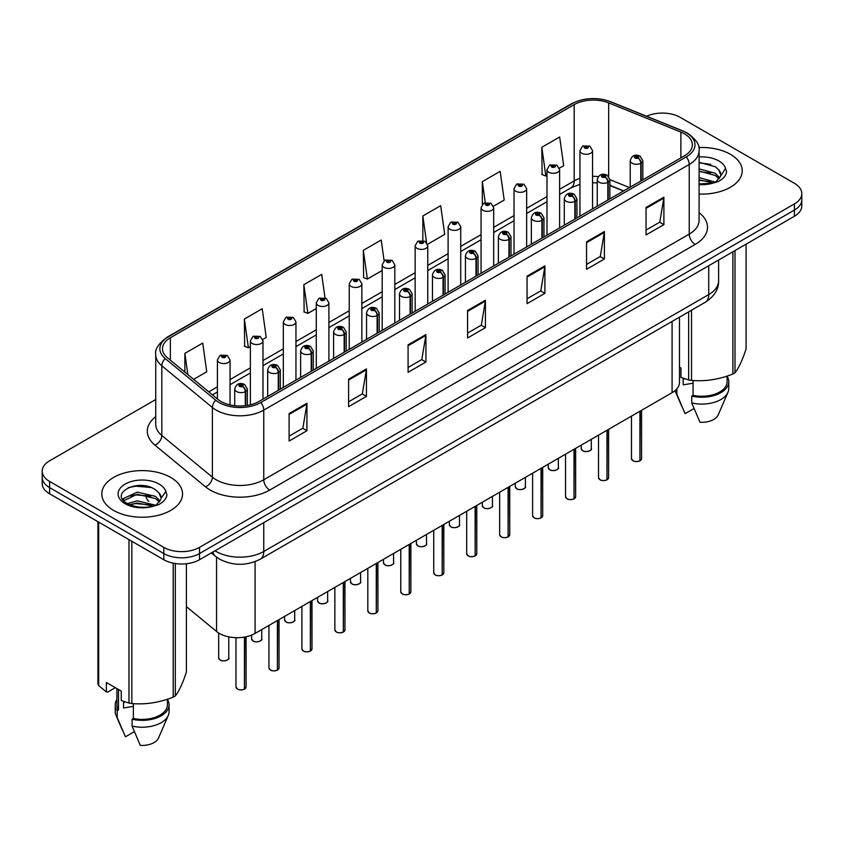 <?xml version="1.0" encoding="UTF-8"?>
<svg xmlns="http://www.w3.org/2000/svg" width="844" height="844" viewBox="0 0 844 844"><rect width="100%" height="100%" fill="white"/><g stroke="black" fill="none" stroke-linecap="round" stroke-linejoin="round"><path stroke-width="1.27" d="M623.473 191.029L609.874 185.532M679.483 317.165L679.483 382.374A25.236 14.57 180 0 1 672.088 392.671L255.078 633.433A25.236 14.57 180 0 1 216.56 631.481L186.408 606.625M730.398 154.304A40.385 23.316 0 0 0 698.779 147.542A40.385 23.316 0 0 1 730.398 154.304A40.385 23.316 0 0 1 742.224 170.794A40.385 23.316 0 0 0 730.398 154.304M170.71 477.43A40.385 23.316 0 0 0 126.705 472.376A40.385 23.316 0 0 0 101.776 493.919A40.385 23.316 0 0 0 113.602 510.409A40.385 23.316 0 0 0 157.617 515.462A40.385 23.316 0 0 0 182.547 493.919A40.385 23.316 0 0 0 170.71 477.43A40.385 23.316 0 0 0 126.705 472.376A40.385 23.316 0 0 0 101.776 493.919A40.385 23.316 0 0 0 113.602 510.409A40.385 23.316 0 0 0 157.617 515.462A40.385 23.316 0 0 0 182.547 493.919A40.385 23.316 0 0 0 170.71 477.43M684.473 133.837A26.924 15.54 180 0 1 692.354 144.82A26.924 15.54 180 0 1 684.473 155.813L259.002 401.459A26.924 15.54 180 0 1 217.91 399.381L167.344 357.687A26.924 15.54 180 0 1 162.47 348.772A26.924 15.54 180 0 1 170.351 337.779L574.173 104.635A26.924 15.54 180 0 1 608.661 102.894L680.876 132.086A26.924 15.54 180 0 1 684.473 133.837M686.32 132.772A29.529 17.049 0 0 0 682.374 130.852L610.149 101.66A29.529 17.049 0 0 0 572.327 103.569L168.505 336.714A29.529 17.049 0 0 0 165.202 358.552L215.769 400.246A29.529 17.049 0 0 0 260.838 402.525L686.32 156.878A29.529 17.049 0 0 0 686.32 132.772M155.739 399.528L49.596 460.813A25.236 14.57 0 0 0 42.2 471.11L42.2 483.475A25.236 14.57 0 0 0 49.596 493.782L163.81 559.73L163.81 553.548A25.236 14.57 0 0 0 199.511 553.548L794.404 210.082A25.236 14.57 0 0 0 801.8 199.775A25.236 14.57 0 0 1 794.404 210.082L199.511 553.548A25.236 14.57 0 0 1 163.81 553.548L49.596 487.6L163.81 553.548L163.81 547.366A25.236 14.57 0 0 0 199.511 547.366L794.404 203.9A25.236 14.57 0 0 0 801.8 193.593A25.236 14.57 0 0 0 794.404 183.296L680.19 117.348A25.236 14.57 0 0 0 646.609 116.261M42.2 477.293A25.236 14.57 0 0 0 49.596 487.6A25.236 14.57 0 0 1 42.2 477.293M289.102 413.549L289.102 441.032L306.942 430.725L306.942 403.242L289.102 413.549M289.102 436.148L302.848 428.214L306.878 404.16A6.731 3.882 -120 0 0 306.942 403.242M302.722 428.288L306.942 430.725M348.593 379.199L348.593 406.681L366.433 396.374L366.433 368.902L348.593 379.199M348.593 401.807L362.34 393.874L366.359 369.809A6.731 3.882 -120 0 0 366.433 368.902M362.213 393.937L366.433 396.374M408.085 344.858L408.085 372.331L425.925 362.034L425.925 334.551L408.085 344.858M408.085 367.457L421.821 359.523L425.851 335.469A6.731 3.882 -120 0 0 425.925 334.551M421.705 359.597L425.925 362.034M646.04 207.476L646.04 234.948L663.89 224.641L663.89 197.169L646.04 207.476M646.04 230.074L659.786 222.141L663.817 198.076A6.731 3.882 -120 0 0 663.89 197.169M659.66 222.204L663.89 224.641M586.548 241.817L586.548 269.299L604.399 258.992L604.399 231.52L586.548 241.817M586.548 264.425L600.295 256.481L604.325 232.427A6.731 3.882 -120 0 0 604.399 231.52M600.179 256.555L604.399 258.992M527.057 276.167L527.057 303.64L544.907 293.343L544.907 265.86L527.057 276.167M527.057 298.765L540.804 290.832L544.834 266.778A6.731 3.882 -120 0 0 544.907 265.86M540.688 290.906L544.907 293.343M467.565 310.508L467.565 337.99L485.416 327.683L485.416 300.211L467.565 310.508M467.565 333.116L481.312 325.172L485.342 301.118A6.731 3.882 -120 0 0 485.416 300.211M481.196 325.246L485.416 327.683M699.085 194.046A40.385 23.316 0 0 0 742.224 170.794A40.385 23.316 0 0 1 699.085 194.046M42.2 471.11A25.236 14.57 0 0 0 49.596 481.418L163.81 547.366M262.769 339.436L266.24 337.431L262.21 308.725L244.359 319.032L244.654 346.335M193.624 379.357L206.748 371.782L202.718 343.075L184.868 353.372L184.868 372.141M427.549 244.306L444.704 234.4L440.684 205.683L422.833 215.99L422.833 240.466M493.466 206.242L504.195 200.049L500.165 171.343L482.325 181.639L482.325 204.406M559.382 168.188L563.686 165.698L559.656 136.992L541.816 147.299L542.101 174.613M324.993 297.816L321.701 274.374L303.851 284.681L304.135 311.995M384.115 260.849L381.193 240.034L363.342 250.341L363.627 277.644M363.342 250.341L367.372 279.047L382.195 270.491M367.372 279.047L363.342 277.539M422.833 215.99L426.558 242.502M482.325 181.639L485.258 202.592M541.816 147.299L545.846 176.006L546.986 175.352M545.846 176.006L541.816 174.497M303.851 284.681L307.881 313.388L316.278 308.545M307.881 313.388L303.851 311.89M244.359 319.032L248.389 347.739L250.373 346.599M248.389 347.739L244.359 346.23M184.868 353.372L187.853 374.599M163.81 559.73A25.236 14.57 0 0 0 199.511 559.73L794.404 216.264A25.236 14.57 0 0 0 801.8 205.957L801.8 193.593M639.9 460.845C636.904 461.805 634.593 461.773 632.989 460.75L631.47 458.619A5.043 2.912 0 0 0 632.947 460.676A5.043 2.912 0 0 0 639.931 460.761L639.815 460.835A4.885 2.817 180 0 1 633.074 460.74M639.931 460.56L640.248 411.06M641.176 180.816L641.176 163.082A4.209 2.532 -122.2 0 0 638.075 158.007A2.099 1.213 0 0 0 638.011 156.33A2.099 1.213 0 0 0 635.036 156.33A2.099 1.213 0 0 0 635.036 158.05A2.099 1.213 0 0 0 637.937 158.081L635.68 157.184L637.114 156.847L638.075 158.007M637.937 158.081A4.209 2.321 62.1 0 1 640.786 163.314A6.309 3.64 180 0 1 632.061 163.198A6.309 3.64 180 0 1 630.215 160.624C631.829 155.444 635.121 153.946 640.111 156.119L642.833 160.624A6.309 3.64 180 0 1 641.176 163.082M640.786 181.038L640.786 163.314M639.931 460.761L639.931 411.239M592.562 208.879L592.562 150.633A6.309 3.64 180 0 1 588.669 153.998A6.309 3.64 180 0 1 581.79 153.207A6.309 3.64 180 0 1 579.944 150.633L582.455 146.244A4.209 2.532 57.8 0 1 584.702 146.371A2.099 1.213 0 0 0 584.765 148.048A2.099 1.213 0 0 0 587.74 148.048A2.099 1.213 0 0 0 587.74 146.339A2.099 1.213 0 0 0 584.829 146.297L586.844 146.845L585.662 147.542L585.683 146.835M584.829 146.297A4.209 2.321 -117.9 0 0 582.866 146.012A4.209 2.321 -117.9 0 0 582.676 146.139M585.63 147.521L584.702 146.371M585.662 147.542L585.63 146.867M606.941 479.867C603.945 480.837 601.635 480.806 600.031 479.782L598.512 477.641A5.043 2.912 0 0 0 599.989 479.708A5.043 2.912 0 0 0 606.973 479.793L606.857 479.856A4.885 2.817 180 0 1 600.116 479.772M606.973 479.582L607.29 430.092M608.218 199.838L608.218 182.114A4.209 2.532 -122.2 0 0 605.116 177.04A2.099 1.213 0 0 0 605.053 175.362A2.099 1.213 0 0 0 602.078 175.362A2.099 1.213 0 0 0 602.078 177.071A2.099 1.213 0 0 0 604.99 177.113L602.721 176.217L604.156 175.868L605.116 177.04M604.99 177.113A4.209 2.321 62.1 0 1 607.828 182.336A6.309 3.64 180 0 1 599.103 182.23A6.309 3.64 180 0 1 597.257 179.656C598.871 174.476 602.162 172.978 607.152 175.151L609.874 179.656A6.309 3.64 180 0 1 608.218 182.114M607.828 200.06L607.828 182.336M606.973 479.793L606.973 430.271M573.983 498.899C570.987 499.859 568.677 499.838 567.073 498.804L565.554 496.673A5.043 2.912 0 0 0 567.041 498.73A5.043 2.912 0 0 0 574.015 498.815L573.899 498.888A4.885 2.817 180 0 1 567.157 498.804M574.015 498.614L574.331 449.113M575.26 218.87L575.26 201.136A4.209 2.532 -122.2 0 0 572.158 196.061A2.099 1.213 0 0 0 572.095 194.384A2.099 1.213 0 0 0 569.12 194.384A2.099 1.213 0 0 0 569.12 196.103A2.099 1.213 0 0 0 572.032 196.135L569.763 195.249L571.198 194.901L572.158 196.061M572.032 196.135A4.209 2.321 62.1 0 1 574.869 201.368A6.309 3.64 180 0 1 566.145 201.252A6.309 3.64 180 0 1 564.298 198.678C565.913 193.498 569.204 191.999 574.194 194.173L576.916 198.678A6.309 3.64 180 0 1 575.26 201.136M574.869 219.092L574.869 201.368M574.015 498.815L574.015 449.293M541.025 517.921C538.029 518.891 535.718 518.86 534.115 517.836L532.596 515.695A5.043 2.912 0 0 0 534.083 517.762A5.043 2.912 0 0 0 541.057 517.847L540.941 517.91A4.885 2.817 180 0 1 534.199 517.826M541.057 517.636L541.373 468.146M542.302 237.892L542.302 220.168A4.209 2.532 -122.2 0 0 539.2 215.093A2.099 1.213 0 0 0 539.137 213.416A2.099 1.213 0 0 0 536.162 213.416A2.099 1.213 0 0 0 536.162 215.136A2.099 1.213 0 0 0 539.073 215.167L536.805 214.27L538.24 213.933L539.2 215.093M539.073 215.167A4.209 2.321 62.1 0 1 541.911 220.389A6.309 3.64 180 0 1 533.186 220.284A6.309 3.64 180 0 1 531.34 217.71C532.954 212.53 536.256 211.032 541.236 213.205L543.958 217.71A6.309 3.64 180 0 1 542.302 220.168M541.911 238.124L541.911 220.389M541.057 517.847L541.057 468.325M508.067 536.953C505.071 537.913 502.771 537.892 501.157 536.868L499.648 534.727A5.043 2.912 0 0 0 501.125 536.784A5.043 2.912 0 0 0 508.099 536.879L507.982 536.942A4.885 2.817 180 0 1 501.241 536.858M508.099 536.668L508.415 487.167M509.343 256.924L509.343 239.2A4.209 2.532 -122.2 0 0 506.242 234.115A2.099 1.213 0 0 0 506.178 232.438A2.099 1.213 0 0 0 503.203 232.438A2.099 1.213 0 0 0 503.203 234.157A2.099 1.213 0 0 0 506.115 234.199L503.847 233.303L505.282 232.955L506.242 234.115M506.115 234.199A4.209 2.321 62.1 0 1 508.953 239.422A6.309 3.64 180 0 1 500.228 239.306A6.309 3.64 180 0 1 498.382 236.731C499.996 231.562 503.298 230.053 508.278 232.237L511 236.731A6.309 3.64 180 0 1 509.343 239.2M508.953 257.146L508.953 239.422M508.099 536.879L508.099 487.347M559.604 227.901L559.604 169.655A6.309 3.64 180 0 1 555.711 173.02A6.309 3.64 180 0 1 548.832 172.229A6.309 3.64 180 0 1 546.986 169.655L549.497 165.276A4.209 2.532 57.8 0 1 551.744 165.403A2.099 1.213 0 0 0 551.807 167.08A2.099 1.213 0 0 0 554.782 167.08A2.099 1.213 0 0 0 554.782 165.361A2.099 1.213 0 0 0 551.87 165.329L553.886 165.878L552.704 166.563L552.725 165.867M551.87 165.329A4.209 2.321 -117.9 0 0 549.908 165.044A4.209 2.321 -117.9 0 0 549.718 165.16M552.672 166.553L551.744 165.403M552.704 166.563L552.672 165.888M526.645 246.933L526.645 188.687A6.309 3.64 180 0 1 522.752 192.052A6.309 3.64 180 0 1 515.874 191.261A6.309 3.64 180 0 1 514.028 188.687L516.549 184.308A4.209 2.532 57.8 0 1 518.786 184.425A2.099 1.213 0 0 0 518.849 186.113A2.099 1.213 0 0 0 521.824 186.113A2.099 1.213 0 0 0 521.824 184.393A2.099 1.213 0 0 0 518.912 184.351L521.181 185.247L519.746 185.596L518.786 184.425M519.767 185.606L519.767 184.889M518.912 184.351A4.209 2.321 -117.9 0 0 516.95 184.066A4.209 2.321 -117.9 0 0 516.76 184.192M519.714 185.575L519.714 184.92M493.687 265.965L493.687 207.708A6.309 3.64 180 0 1 489.794 211.074A6.309 3.64 180 0 1 482.916 210.283A6.309 3.64 180 0 1 481.069 207.708L483.591 203.33A4.209 2.532 57.8 0 1 485.827 203.457A2.099 1.213 0 0 0 485.891 205.134A2.099 1.213 0 0 0 488.866 205.134A2.099 1.213 0 0 0 488.866 203.415A2.099 1.213 0 0 0 485.954 203.383L488.222 204.28L486.788 204.617L485.827 203.457M486.809 204.638L486.809 203.921M485.954 203.383A4.209 2.321 -117.9 0 0 483.992 203.098A4.209 2.321 -117.9 0 0 483.802 203.214M486.788 204.617L486.756 203.953M684.157 378.608A19.022 10.983 0 0 0 683.197 380.475M683.197 378.27L683.197 384.832L693.051 383.229M699.085 177.599L715.49 182.135M699.085 179.783L713.38 183.042M699.085 168.874L715.29 173.284L719.71 177.884M699.085 171.058L715.29 175.457L718.972 178.917M699.085 183.95L712.695 183.19L718.033 181.639C723.171 179.002 726.019 175.71 726.589 171.765L725.534 168.357L720.576 176.217L720.86 174.908A19.022 10.983 0 0 0 718.708 169.844L720.85 175.172M718.708 169.844L715.311 166.732L699.085 162.301M720.576 176.217L715.934 181.819M679.483 367.14L680.95 367.984L680.95 377.395L688.651 379.958A45.428 26.227 0 0 0 691.531 380.401C705.257 381.604 719.046 379.473 732.898 374.008A45.428 26.227 0 0 0 734.997 372.795C738.679 368.184 742.372 360.23 746.085 348.91L746.085 244.159M693.051 380.507L693.051 395.34A25.236 14.57 0 0 0 727.085 381.678L727.085 376.086M693.051 395.34L691.753 396.089A26.924 15.54 0 0 0 728.762 381.678A26.924 15.54 0 0 0 727.085 376.266M691.753 396.089L691.753 402.957A26.924 15.54 0 0 0 727.961 392.312A26.924 15.54 0 0 0 728.762 388.546L728.762 381.678M691.753 402.957L699.992 422.243A16.827 9.717 0 0 0 718.17 414.942L727.961 392.312M732.898 374.008L732.898 251.776M734.997 250.562L734.997 372.795M691.531 310.202L691.531 380.401M688.651 379.958L688.651 311.869M675.137 390.54A26.924 15.54 0 0 0 675.717 392.312A26.924 15.54 0 0 0 676.877 394.37L676.877 388.81M693.99 408.538L685.117 413.666L676.877 394.37M699.085 162.829L710.775 164.39M699.085 171.554L710.574 173.052M699.085 180.278L710.574 181.776M124.479 701.733A19.022 10.983 0 0 0 123.519 703.611M123.519 701.396L123.519 707.958L133.373 706.354M127.476 503.594L137.234 500.84L155.802 505.271M150.897 504.912L135.736 503.604L129.723 504.701L137.234 503.013L153.692 506.168M123.213 500.07L123.783 498.424L137.234 492.115L155.612 496.409L160.022 501.009M123.741 500.692L137.234 494.289L155.612 498.593L159.294 502.043M159.031 492.97L155.623 489.868C138.089 477.461 108.887 493.645 126.916 503.267C134.28 507.255 142.974 508.278 153.017 506.326L158.355 504.765C163.493 502.127 166.342 498.836 166.901 494.89L165.857 491.482L161.183 498.044A19.022 10.983 0 0 0 159.031 492.97L161.162 498.298M160.887 499.342L156.256 504.944M115.311 687.681L107.768 692.038L106.386 691.943L106.386 682.522L121.262 691.109L121.262 700.531L128.974 703.094A45.428 26.227 0 0 0 131.843 703.537C145.579 704.74 159.368 702.598 173.21 697.133A45.428 26.227 0 0 0 175.32 695.92C179.002 691.32 182.694 683.355 186.408 672.035L186.408 563.739M133.373 703.643L133.373 718.466A25.236 14.57 0 0 0 167.397 704.814L167.397 699.212M133.373 718.466L132.075 719.215A26.924 15.54 0 0 0 169.085 704.814A26.924 15.54 0 0 0 167.397 699.402M132.075 719.215L132.075 726.093A26.924 15.54 0 0 0 168.283 715.448A26.924 15.54 0 0 0 169.085 711.682L169.085 704.814M132.075 726.093L140.304 745.379A16.827 9.717 0 0 0 158.482 738.078L168.283 715.448M173.21 697.133L173.21 563.159M175.32 563.528L175.32 695.92M131.843 541.268L131.843 703.537M128.974 703.094L128.974 539.611M98.685 522.13L98.685 685.602L106.386 691.943M98.685 685.602A45.428 26.227 0 0 1 97.915 683.946L97.915 521.676M116.915 688.609L116.915 704.814A25.236 14.57 0 0 0 118.498 709.878L118.498 689.516M116.915 699.402A26.924 15.54 0 0 0 115.238 704.814A26.924 15.54 0 0 0 117.2 710.637L118.498 709.878M115.238 704.814L115.238 711.682A26.924 15.54 0 0 0 116.039 715.448A26.924 15.54 0 0 0 117.2 717.505L117.2 710.637M134.312 731.664L125.439 736.791L117.2 717.505M128.288 487.674L135.736 486.165L151.087 487.515M122.528 499.047L123.889 498.245M129.691 495.977L135.736 494.89L150.897 496.188M475.109 555.985C472.112 556.945 469.813 556.913 468.198 555.89L466.69 553.759A5.043 2.912 0 0 0 468.167 555.816A5.043 2.912 0 0 0 475.14 555.901L475.035 555.964A4.885 2.817 180 0 1 468.283 555.879M475.14 555.7L475.457 506.2M476.385 275.946L476.385 258.222A4.209 2.532 -122.2 0 0 473.284 253.147A2.099 1.213 0 0 0 473.22 251.47A2.099 1.213 0 0 0 470.245 251.47A2.099 1.213 0 0 0 470.245 253.189A2.099 1.213 0 0 0 473.157 253.221L470.889 252.324L472.323 251.987L473.284 253.147M473.157 253.221A4.209 2.321 62.1 0 1 475.995 258.443A6.309 3.64 180 0 1 467.27 258.338A6.309 3.64 180 0 1 465.424 255.764C467.038 250.584 470.34 249.085 475.32 251.259L478.042 255.764A6.309 3.64 180 0 1 476.385 258.222M475.995 276.178L475.995 258.443M475.14 555.901L475.14 506.379M442.151 575.007C439.154 575.977 436.854 575.946 435.24 574.922L433.732 572.781A5.043 2.912 0 0 0 435.209 574.838A5.043 2.912 0 0 0 442.182 574.933L442.077 574.996A4.885 2.817 180 0 1 435.325 574.912M442.182 574.722L442.499 525.232M443.427 294.978L443.427 277.254A4.209 2.532 -122.2 0 0 440.325 272.179A2.099 1.213 0 0 0 440.262 270.491A2.099 1.213 0 0 0 437.287 270.491A2.099 1.213 0 0 0 437.287 272.211A2.099 1.213 0 0 0 440.199 272.253L437.93 271.357L439.376 271.008L440.325 272.179M440.199 272.253A4.209 2.321 62.1 0 1 443.037 277.476A6.309 3.64 180 0 1 434.312 277.37A6.309 3.64 180 0 1 432.466 274.785C434.08 269.616 437.382 268.118 442.361 270.291L445.083 274.785A6.309 3.64 180 0 1 443.427 277.254M443.037 295.2L443.037 277.476M442.182 574.933L442.182 525.411M409.192 594.039C406.196 594.999 403.896 594.967 402.282 593.944L400.773 591.813A5.043 2.912 0 0 0 402.25 593.87A5.043 2.912 0 0 0 409.224 593.954L409.118 594.028A4.885 2.817 180 0 1 402.366 593.944M409.224 593.754L409.54 544.253M410.469 314.01L410.469 296.276A4.209 2.532 -122.2 0 0 407.367 291.201A2.099 1.213 0 0 0 407.304 289.524A2.099 1.213 0 0 0 404.329 289.524A2.099 1.213 0 0 0 404.329 291.243A2.099 1.213 0 0 0 407.241 291.275L404.972 290.378L406.418 290.041L407.367 291.201M407.241 291.275A4.209 2.321 62.1 0 1 410.078 296.508A6.309 3.64 180 0 1 401.354 296.392A6.309 3.64 180 0 1 399.507 293.817C401.122 288.637 404.424 287.139 409.414 289.313L412.125 293.817A6.309 3.64 180 0 1 410.469 296.276M410.078 314.232L410.078 296.508M409.224 593.954L409.224 544.433M460.729 284.987L460.729 226.741A6.309 3.64 180 0 1 456.836 230.106A6.309 3.64 180 0 1 449.957 229.315A6.309 3.64 180 0 1 448.111 226.741L450.633 222.362A4.209 2.532 57.8 0 1 452.869 222.489A2.099 1.213 0 0 0 452.933 224.166A2.099 1.213 0 0 0 455.908 224.166A2.099 1.213 0 0 0 455.908 222.447A2.099 1.213 0 0 0 452.996 222.405L455.264 223.301L453.829 223.649L452.869 222.489M453.85 223.66L453.85 222.943M452.996 222.405A4.209 2.321 -117.9 0 0 451.034 222.13A4.209 2.321 -117.9 0 0 450.844 222.246M453.798 223.628L453.798 222.974M427.771 304.019L427.771 245.762A6.309 3.64 180 0 1 423.878 249.138A6.309 3.64 180 0 1 416.999 248.347A6.309 3.64 180 0 1 415.153 245.762L417.674 241.384A4.209 2.532 57.8 0 1 419.911 241.511A2.099 1.213 0 0 0 419.974 243.188A2.099 1.213 0 0 0 422.949 243.188A2.099 1.213 0 0 0 422.949 241.479A2.099 1.213 0 0 0 420.048 241.437L422.306 242.333L420.871 242.671L419.911 241.511M420.892 242.692L420.892 241.975M420.048 241.437A4.209 2.321 -117.9 0 0 418.075 241.152A4.209 2.321 -117.9 0 0 417.896 241.278M420.839 242.661L420.839 242.006M394.813 323.041L394.813 264.794A6.309 3.64 180 0 1 390.92 268.16A6.309 3.64 180 0 1 384.041 267.369A6.309 3.64 180 0 1 382.195 264.794L384.716 260.416A4.209 2.532 57.8 0 1 386.953 260.543A2.099 1.213 0 0 0 387.016 262.22A2.099 1.213 0 0 0 389.991 262.22A2.099 1.213 0 0 0 389.991 260.501A2.099 1.213 0 0 0 387.09 260.469L389.105 261.018L387.913 261.703L387.934 261.007M387.09 260.469A4.209 2.321 -117.9 0 0 385.117 260.184A4.209 2.321 -117.9 0 0 384.938 260.3M387.892 261.693L386.953 260.543M387.913 261.703L387.892 261.028M376.234 613.06C373.238 614.031 370.938 613.999 369.324 612.976L367.815 610.834A5.043 2.912 0 0 0 369.292 612.902A5.043 2.912 0 0 0 376.276 612.987L376.16 613.05A4.885 2.817 180 0 1 369.408 612.966M376.276 612.776L376.582 563.286M377.511 333.032L377.511 315.308A4.209 2.532 -122.2 0 0 374.409 310.233A2.099 1.213 0 0 0 374.346 308.556A2.099 1.213 0 0 0 371.371 308.556A2.099 1.213 0 0 0 371.371 310.265A2.099 1.213 0 0 0 374.282 310.307L372.025 309.41L373.459 309.062L374.409 310.233M374.282 310.307A4.209 2.321 62.1 0 1 377.12 315.529A6.309 3.64 180 0 1 368.395 315.424A6.309 3.64 180 0 1 366.549 312.85C368.163 307.67 371.466 306.172 376.456 308.345L379.167 312.85A6.309 3.64 180 0 1 377.511 315.308M377.12 333.264L377.12 315.529M376.276 612.987L376.276 563.465M343.276 632.093C340.28 633.053 337.98 633.032 336.366 632.008L334.857 629.867A5.043 2.912 0 0 0 336.334 631.924A5.043 2.912 0 0 0 343.318 632.019L343.202 632.082A4.885 2.817 180 0 1 336.45 631.998M343.318 631.808L343.624 582.307M344.552 352.064L344.552 334.329A4.209 2.532 -122.2 0 0 341.451 329.255A2.099 1.213 0 0 0 341.387 327.577A2.099 1.213 0 0 0 338.412 327.577A2.099 1.213 0 0 0 338.412 329.297A2.099 1.213 0 0 0 341.324 329.329L339.066 328.443L340.501 328.094L341.451 329.255M341.324 329.329A4.209 2.321 62.1 0 1 344.162 334.562A6.309 3.64 180 0 1 335.437 334.446A6.309 3.64 180 0 1 333.591 331.871C335.205 326.691 338.507 325.193 343.497 327.366L346.209 331.871A6.309 3.64 180 0 1 344.552 334.329M344.162 352.286L344.162 334.562M343.318 632.019L343.318 582.487M310.318 651.114C307.322 652.085 305.022 652.053 303.407 651.03L301.899 648.899A5.043 2.912 0 0 0 303.376 650.956A5.043 2.912 0 0 0 310.36 651.04L310.244 651.104A4.885 2.817 180 0 1 303.492 651.019M310.36 650.84L310.666 601.339M311.594 371.086L311.594 353.362A4.209 2.532 -122.2 0 0 308.493 348.287A2.099 1.213 0 0 0 308.429 346.61A2.099 1.213 0 0 0 305.454 346.61A2.099 1.213 0 0 0 305.454 348.329A2.099 1.213 0 0 0 308.366 348.361L306.108 347.464L307.543 347.127L308.493 348.287M308.366 348.361A4.209 2.321 62.1 0 1 311.214 353.583A6.309 3.64 180 0 1 302.49 353.478A6.309 3.64 180 0 1 300.633 350.904C302.247 345.723 305.549 344.225 310.539 346.399L313.261 350.904A6.309 3.64 180 0 1 311.594 353.362M311.214 371.318L311.214 353.583M310.36 651.04L310.36 601.519M277.359 670.147C274.363 671.117 272.063 671.086 270.449 670.062L268.941 667.92A5.043 2.912 0 0 0 270.418 669.978A5.043 2.912 0 0 0 277.402 670.073L277.286 670.136A4.885 2.817 180 0 1 270.534 670.052M277.402 669.862L277.708 620.361M278.636 390.118L278.636 372.394A4.209 2.532 -122.2 0 0 275.534 367.319A2.099 1.213 0 0 0 275.471 365.631A2.099 1.213 0 0 0 272.507 365.631A2.099 1.213 0 0 0 272.507 367.351A2.099 1.213 0 0 0 275.408 367.393L273.15 366.496L274.585 366.148L275.534 367.319M275.408 367.393A4.209 2.321 62.1 0 1 278.256 372.615A6.309 3.64 180 0 1 269.531 372.51A6.309 3.64 180 0 1 267.675 369.925C269.289 364.756 272.591 363.247 277.581 365.431L280.303 369.925A6.309 3.64 180 0 1 278.636 372.394M278.256 390.339L278.256 372.615M277.402 670.073L277.402 620.54M244.412 689.179C241.405 690.139 239.105 690.107 237.502 689.084L235.982 686.953A5.043 2.912 0 0 0 237.459 689.01A5.043 2.912 0 0 0 244.443 689.094L244.327 689.168A4.885 2.817 180 0 1 237.586 689.084M244.443 688.894L244.749 637.041M245.688 405.658L245.688 391.416A4.209 2.532 -122.2 0 0 242.587 386.341A2.099 1.213 0 0 0 242.523 384.664A2.099 1.213 0 0 0 239.548 384.664A2.099 1.213 0 0 0 239.548 386.383A2.099 1.213 0 0 0 242.45 386.415L240.192 385.518L241.627 385.18L242.587 386.341M242.45 386.415A4.209 2.321 62.1 0 1 245.298 391.648A6.309 3.64 180 0 1 236.573 391.532A6.309 3.64 180 0 1 234.716 388.957C236.331 383.777 239.633 382.279 244.623 384.453L247.345 388.957A6.309 3.64 180 0 1 245.688 391.416M245.298 405.7L245.298 391.648M244.443 689.094L244.443 637.093M361.854 342.073L361.854 283.827A6.309 3.64 180 0 1 357.962 287.192A6.309 3.64 180 0 1 351.083 286.401A6.309 3.64 180 0 1 349.237 283.827L351.758 279.448A4.209 2.532 57.8 0 1 353.995 279.564A2.099 1.213 0 0 0 354.058 281.242A2.099 1.213 0 0 0 357.033 281.242A2.099 1.213 0 0 0 357.033 279.533A2.099 1.213 0 0 0 354.132 279.491L356.39 280.387L354.955 280.736L353.995 279.564M354.986 280.746L354.986 280.029M354.132 279.491A4.209 2.321 -117.9 0 0 352.159 279.206A4.209 2.321 -117.9 0 0 351.98 279.332M354.955 280.736L354.934 280.06M328.907 361.095L328.907 302.848A6.309 3.64 180 0 1 325.003 306.214A6.309 3.64 180 0 1 318.135 305.422A6.309 3.64 180 0 1 316.278 302.848L318.8 298.47A4.209 2.532 57.8 0 1 321.036 298.597A2.099 1.213 0 0 0 321.1 300.274A2.099 1.213 0 0 0 324.075 300.274A2.099 1.213 0 0 0 324.075 298.554A2.099 1.213 0 0 0 321.174 298.523L323.431 299.42L321.997 299.757L321.036 298.597M322.028 299.778L322.028 299.061M321.174 298.523A4.209 2.321 -117.9 0 0 319.201 298.238A4.209 2.321 -117.9 0 0 319.021 298.354M321.975 299.747L321.975 299.092M295.949 380.127L295.949 321.88A6.309 3.64 180 0 1 292.045 325.246A6.309 3.64 180 0 1 285.177 324.455A6.309 3.64 180 0 1 283.32 321.88L285.842 317.502A4.209 2.532 57.8 0 1 288.089 317.629A2.099 1.213 0 0 0 288.152 319.306A2.099 1.213 0 0 0 291.117 319.306A2.099 1.213 0 0 0 291.117 317.587A2.099 1.213 0 0 0 288.215 317.544L290.473 318.441L289.038 318.789L288.089 317.629M289.07 318.8L289.07 318.082M288.215 317.544A4.209 2.321 -117.9 0 0 286.243 317.27A4.209 2.321 -117.9 0 0 286.063 317.386M289.038 318.789L289.017 318.114M262.99 399.159L262.99 340.902A6.309 3.64 180 0 1 259.087 344.268A6.309 3.64 180 0 1 252.219 343.487A6.309 3.64 180 0 1 250.373 340.902L252.883 336.524A4.209 2.532 57.8 0 1 255.131 336.651A2.099 1.213 0 0 0 255.194 338.328A2.099 1.213 0 0 0 258.169 338.328A2.099 1.213 0 0 0 258.169 336.608A2.099 1.213 0 0 0 255.257 336.577L257.272 337.125L256.08 337.811L256.112 337.115M255.257 336.577A4.209 2.321 -117.9 0 0 253.284 336.292A4.209 2.321 -117.9 0 0 253.105 336.408M256.059 337.8L255.131 336.651M256.08 337.811L256.059 337.146M230.032 404.92L230.032 359.934A6.309 3.64 180 0 1 226.139 363.3A6.309 3.64 180 0 1 219.261 362.509A6.309 3.64 180 0 1 217.414 359.934L219.925 355.556A4.209 2.532 57.8 0 1 222.172 355.683A2.099 1.213 0 0 0 222.236 357.36A2.099 1.213 0 0 0 225.211 357.36A2.099 1.213 0 0 0 225.211 355.641A2.099 1.213 0 0 0 222.299 355.609L224.557 356.495L223.122 356.843L223.154 356.136M222.299 355.609A4.209 2.321 -117.9 0 0 220.337 355.324A4.209 2.321 -117.9 0 0 220.147 355.44M223.101 356.833L222.172 355.683M223.122 356.843L223.101 356.168M672.088 321.427L672.088 392.671M216.56 557.156L216.56 631.481M255.078 561.629L255.078 633.433M699.085 212.688A42.063 24.286 180 0 1 695.182 244.433L269.711 490.069A8.408 4.853 60 0 1 263.761 479.772L689.231 234.126A33.654 19.433 0 0 0 699.085 220.389L699.085 150.728A33.654 19.433 180 0 1 689.231 164.475A8.408 4.853 -120 0 0 686.32 156.878M269.711 490.069A42.063 24.286 180 0 1 210.219 490.069A42.063 24.286 180 0 1 205.503 486.83L154.937 445.136A42.063 24.286 180 0 1 155.739 416.63M216.169 479.772A33.654 19.433 0 0 0 263.761 479.772L263.761 410.11A33.654 19.433 180 0 1 212.393 407.515L161.826 365.821A33.654 19.433 180 0 1 155.739 354.68L155.739 424.332A33.654 19.433 0 0 0 161.826 435.483L212.393 477.176A33.654 19.433 0 0 0 216.169 479.772M699.085 150.728C700.182 145.432 696.321 139.566 687.491 133.141L683.06 130.999A8.408 3.935 112 0 0 682.374 130.852M683.06 130.999L610.845 101.797C596.908 96.87 583.679 97.587 571.156 103.949A8.408 4.853 60 0 1 572.327 103.569M168.505 336.714A8.408 4.853 -120 0 0 167.334 337.094C158.503 343.529 154.631 349.395 155.739 354.68M165.202 358.552A8.408 5.623 129.5 0 0 161.826 365.821L161.826 435.483A8.408 5.623 -50.5 0 1 154.937 445.136M610.845 101.797A8.408 3.935 112 0 0 610.149 101.66M215.769 400.246A8.408 5.623 129.5 0 0 212.393 407.515L212.393 477.176A8.408 5.623 -50.5 0 1 205.503 486.83M260.838 402.525A8.408 4.853 60 0 1 263.761 410.11L689.231 164.475L689.231 234.126A8.408 4.853 60 0 0 695.182 244.433M199.511 547.366L199.511 559.73M794.404 203.9L794.404 216.264M49.596 481.418L49.596 493.782M170.351 337.779L170.351 360.177M680.876 132.086L680.876 157.891M608.661 102.894L608.661 176.385M629.476 187.568L609.874 179.635M598.29 176.618A26.924 15.54 0 0 0 592.562 176.343M579.944 178.358A26.924 15.54 0 0 0 574.173 180.89L559.604 189.299M574.173 104.635L574.173 180.89A15.139 8.746 60 0 1 571.04 187.822L559.604 194.426M546.986 196.589L526.645 208.331M514.028 215.61L493.687 227.352M481.069 234.643L460.729 246.385M448.111 253.675L427.771 265.417M415.153 272.696L394.813 284.439M382.195 291.729L361.854 303.471M349.237 310.75L328.907 322.492M316.278 329.782L295.949 341.525M283.32 348.804L262.99 360.546M250.373 367.836L230.032 379.578M217.414 386.868L208.774 391.848M623.716 190.892L611.668 186.028A15.139 7.09 -68 0 1 609.874 184.456M467.565 311.383L485.342 301.118M527.057 277.032L544.834 266.778M586.548 242.692L604.325 232.427M646.04 208.341L663.817 198.076M408.085 345.723L425.851 335.469M348.593 380.074L366.359 369.809M289.102 414.425L306.878 404.16M215.009 550.784A33.654 19.433 0 0 0 216.169 551.48A33.654 19.433 0 0 0 263.761 551.48L708.738 294.577A33.654 19.433 0 0 0 718.603 280.841C718.845 289.186 714.393 296.339 705.257 302.279L260.268 559.192A16.827 9.717 60 0 0 263.761 551.48L263.761 522.636M708.738 265.723L708.738 294.577A16.827 9.717 60 0 1 705.257 302.279M212.804 552.05A16.827 11.257 129.5 0 0 215.473 556.301L211.338 552.894M145.801 495.111A16.827 11.257 129.5 0 0 148.829 501.357M640.248 460.581A5.043 2.912 0 0 0 641.567 458.619L641.567 410.289M582.687 450.685A5.043 2.912 0 0 0 588.184 451.308A5.043 2.912 0 0 0 591.296 448.618C592.984 449.894 586 453.006 582.719 450.759L581.199 448.618A5.043 2.912 0 0 0 582.687 450.685M589.766 450.717A4.885 2.817 180 0 1 582.803 450.749M607.29 479.614A5.043 2.912 0 0 0 608.608 477.641L608.608 429.322M574.331 498.635A5.043 2.912 0 0 0 575.65 496.673L575.65 448.354M541.373 517.667A5.043 2.912 0 0 0 542.692 515.695L542.692 467.376M508.415 536.7A5.043 2.912 0 0 0 509.734 534.727L509.734 486.408M549.729 469.707A5.043 2.912 0 0 0 555.225 470.34A5.043 2.912 0 0 0 558.338 467.65C560.026 468.926 553.042 472.028 549.76 469.791L548.252 467.65A5.043 2.912 0 0 0 549.729 469.707M556.808 469.739A4.885 2.817 180 0 1 549.845 469.781M516.771 488.739A5.043 2.912 0 0 0 522.267 489.372A5.043 2.912 0 0 0 525.39 486.671C527.067 487.948 520.083 491.06 516.802 488.813L515.294 486.671A5.043 2.912 0 0 0 516.771 488.739M523.85 488.771A4.885 2.817 180 0 1 516.887 488.803M483.812 507.761A5.043 2.912 0 0 0 489.309 508.394A5.043 2.912 0 0 0 492.432 505.704C494.109 506.98 487.125 510.082 483.844 507.845L482.335 505.704A5.043 2.912 0 0 0 483.812 507.761M490.892 507.803A4.885 2.817 180 0 1 483.928 507.835M725.534 168.357A24.065 13.894 0 0 0 718.856 160.961A24.065 13.894 0 0 0 699.085 156.984M699.085 184.593A24.065 13.894 0 0 0 712.695 183.19M165.857 491.482A24.065 13.894 0 0 0 159.178 484.097A24.065 13.894 0 0 0 125.144 484.097A24.065 13.894 0 0 0 125.144 503.741A24.065 13.894 0 0 0 153.017 506.326M475.457 555.721A5.043 2.912 0 0 0 476.786 553.759L476.786 505.429M442.499 574.753A5.043 2.912 0 0 0 443.828 572.781L443.828 524.462M409.54 593.775A5.043 2.912 0 0 0 410.87 591.813L410.87 543.494M450.854 526.793A5.043 2.912 0 0 0 456.351 527.426A5.043 2.912 0 0 0 459.474 524.736C461.151 526.012 454.167 529.114 450.886 526.867L449.377 524.736A5.043 2.912 0 0 0 450.854 526.793M457.933 526.825A4.885 2.817 180 0 1 450.97 526.856M417.896 545.825A5.043 2.912 0 0 0 423.393 546.448A5.043 2.912 0 0 0 426.515 543.758C428.193 545.034 421.209 548.146 417.928 545.899L416.419 543.758A5.043 2.912 0 0 0 417.896 545.825M424.975 545.857A4.885 2.817 180 0 1 418.012 545.889M384.938 564.847A5.043 2.912 0 0 0 390.434 565.48A5.043 2.912 0 0 0 393.557 562.79C395.235 564.066 388.251 567.168 384.969 564.921L383.461 562.79A5.043 2.912 0 0 0 384.938 564.847M392.017 564.879A4.885 2.817 180 0 1 385.054 564.921M376.582 612.807A5.043 2.912 0 0 0 377.912 610.834L377.912 562.515M343.624 631.839A5.043 2.912 0 0 0 344.953 629.867L344.953 581.548M310.666 650.861A5.043 2.912 0 0 0 311.995 648.899L311.995 600.569M277.708 669.893A5.043 2.912 0 0 0 279.037 667.92L279.037 619.601M244.749 688.915A5.043 2.912 0 0 0 246.079 686.953L246.079 636.777M351.98 583.879A5.043 2.912 0 0 0 357.476 584.512A5.043 2.912 0 0 0 360.599 581.811C362.276 583.088 355.292 586.2 352.011 583.953L350.503 581.811A5.043 2.912 0 0 0 351.98 583.879M359.059 583.911A4.885 2.817 180 0 1 352.096 583.942M319.021 602.901A5.043 2.912 0 0 0 324.529 603.534A5.043 2.912 0 0 0 327.641 600.844C329.318 602.12 322.334 605.222 319.053 602.985L317.544 600.844A5.043 2.912 0 0 0 319.021 602.901M326.101 602.943A4.885 2.817 180 0 1 319.137 602.975M286.063 621.933A5.043 2.912 0 0 0 291.57 622.566A5.043 2.912 0 0 0 294.683 619.876C296.371 621.152 289.376 624.254 286.095 622.007L284.586 619.876A5.043 2.912 0 0 0 286.063 621.933M293.142 621.965A4.885 2.817 180 0 1 286.179 621.996M253.105 640.955A5.043 2.912 0 0 0 258.612 641.588A5.043 2.912 0 0 0 261.724 638.897C263.412 640.174 256.418 643.286 253.147 641.039L251.628 638.897A5.043 2.912 0 0 0 253.105 640.955M260.184 640.997A4.885 2.817 180 0 1 253.232 641.029M220.147 659.987A5.043 2.912 0 0 0 225.654 660.62A5.043 2.912 0 0 0 228.766 657.93C230.454 659.206 223.46 662.308 220.189 660.061L218.67 657.93A5.043 2.912 0 0 0 220.147 659.987M227.226 660.019A4.885 2.817 180 0 1 220.273 660.061M571.156 103.949L167.334 337.094M611.668 186.028L609.874 185.353M597.257 182.874L592.562 182.737M579.944 184.34L571.04 187.822M546.986 201.705L526.645 213.448M514.028 220.738L493.687 232.48M481.069 239.759L460.729 251.501M448.111 258.791L427.771 270.534M415.153 277.824L394.813 289.566M382.195 296.845L361.854 308.587M349.237 315.878L328.907 327.62M316.278 334.899L295.949 346.641M283.32 353.931L262.99 365.674M250.373 372.964L230.032 384.706M217.414 391.985L212.424 394.865M260.268 559.192C246.733 565.986 233.187 565.986 219.651 559.192L215.473 556.301M718.603 280.841L718.603 260.036M631.47 458.619L631.47 416.124M630.215 187.136L630.215 160.624M642.833 179.856L642.833 160.624M641.567 458.619L640.206 460.666M591.296 448.618L591.296 439.313M581.199 448.618L581.199 445.147M592.562 150.633L589.84 146.128L582.866 146.012M579.944 216.159L579.944 150.633M598.512 477.641L598.512 435.156M597.257 206.168L597.257 179.656M609.874 198.878L609.874 179.656M608.608 477.641L607.247 479.687M565.554 496.673L565.554 454.177M564.298 225.2L564.298 198.678M576.916 217.91L576.916 198.678M575.65 496.673L574.289 498.72M532.596 515.695L532.596 473.21M531.34 244.222L531.34 217.71M543.958 236.942L543.958 217.71M542.692 515.695L541.331 517.741M499.648 534.727L499.648 492.231M498.382 263.254L498.382 236.731M511 255.964L511 236.731M509.734 534.727L508.383 536.773M558.338 467.65L558.338 458.345M548.252 467.65L548.252 464.168M559.604 169.655L556.882 165.15L549.908 165.044M546.986 235.191L546.986 169.655M525.39 486.671L525.39 477.377M515.294 486.671L515.294 483.201M526.645 188.687L523.924 184.182L516.95 184.066M514.028 254.223L514.028 188.687M492.432 505.704L492.432 496.399M482.335 505.704L482.335 502.233M493.687 207.708L490.965 203.214L483.992 203.098M481.069 273.245L481.069 207.708M682.015 406.861L675.717 392.312M122.338 729.986L116.039 715.448M466.69 553.759L466.69 511.264M465.424 282.276L465.424 255.764M478.042 274.996L478.042 255.764M476.786 553.759L475.425 555.795M433.732 572.781L433.732 530.285M432.466 301.308L432.466 274.785M445.083 294.018L445.083 274.785M443.828 572.781L442.467 574.827M400.773 591.813L400.773 549.317M399.507 320.34L399.507 293.817M412.125 313.05L412.125 293.817M410.87 591.813L409.509 593.859M459.474 524.736L459.474 515.431M449.377 524.736L449.377 521.254M460.729 226.741L458.018 222.236L451.034 222.13M448.111 292.277L448.111 226.741M426.515 543.758L426.515 534.452M416.419 543.758L416.419 540.287M427.771 245.762L425.059 241.268L418.075 241.152M415.153 311.299L415.153 245.762M393.557 562.79L393.557 553.485M383.461 562.79L383.461 559.308M394.813 264.794L392.101 260.29L385.117 260.184M382.195 330.331L382.195 264.794M367.815 610.834L367.815 568.35M366.549 339.362L366.549 312.85M379.167 332.072L379.167 312.85M377.912 610.834L376.551 612.881M334.857 629.867L334.857 587.371M333.591 358.394L333.591 331.871M346.209 351.104L346.209 331.871M344.953 629.867L343.592 631.913M301.899 648.899L301.899 606.403M300.633 377.416L300.633 350.904M313.261 370.136L313.261 350.904M311.995 648.899L310.634 650.935M268.941 667.92L268.941 625.425M267.675 396.448L267.675 369.925M280.303 389.158L280.303 369.925M279.037 667.92L277.676 669.967M235.982 686.953L235.982 637.684M234.716 405.711L234.716 388.957M247.345 405.415L247.345 388.957M246.079 686.953L244.718 688.999M360.599 581.811L360.599 572.506M350.503 581.811L350.503 578.34M361.854 283.827L359.143 279.322L352.159 279.206M349.237 349.353L349.237 283.827M327.641 600.844L327.641 591.538M317.544 600.844L317.544 597.373M328.907 302.848L326.185 298.354L319.201 298.238M316.278 368.385L316.278 302.848M294.683 619.876L294.683 610.571M284.586 619.876L284.586 616.394M295.949 321.88L293.227 317.376L286.243 317.27M283.32 387.417L283.32 321.88M261.724 638.897L261.724 629.592M251.628 638.897L251.628 635.099M262.99 340.902L260.268 336.408L253.284 336.292M250.373 404.803L250.373 340.902M228.766 657.93L228.766 636.851M218.67 657.93L218.67 633M230.032 359.934L227.31 355.429L220.337 355.324M217.414 398.969L217.414 359.934"/></g></svg>
